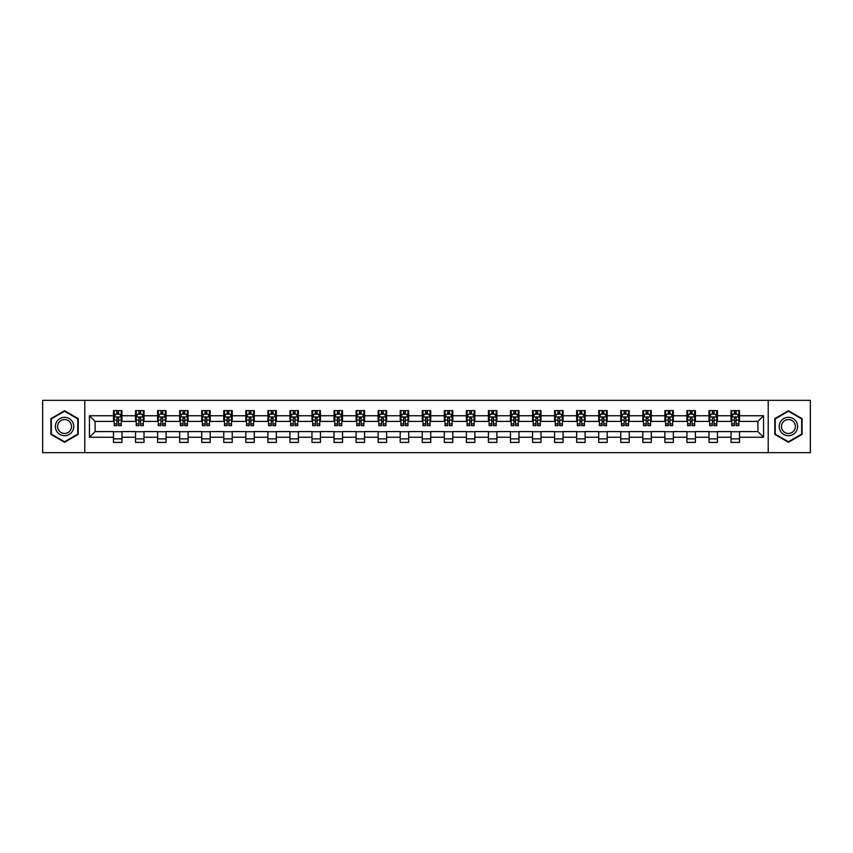 <?xml version="1.0" encoding="UTF-8"?>
<svg xmlns="http://www.w3.org/2000/svg" width="853" height="853" viewBox="0 0 853 853"><rect width="100%" height="100%" fill="white"/><g stroke="black" fill="none" stroke-linecap="round" stroke-linejoin="round"><path stroke-width="1.28" d="M768.222 452.655L810.35 452.655L810.35 400.345L768.222 400.345L768.222 452.655L84.778 452.655L84.778 400.345L42.65 400.345L42.65 452.655L84.778 452.655M768.222 400.345L84.778 400.345M739.519 415.752L739.519 410.592L731.032 410.592L731.032 415.752L717.458 415.752L717.458 410.592L708.982 410.592L708.982 415.752L695.408 415.752L695.408 410.592L686.921 410.592L686.921 415.752L673.348 415.752L673.348 410.592L664.871 410.592L664.871 415.752L651.297 415.752L651.297 410.592L642.81 410.592L642.81 415.752L629.237 415.752L629.237 410.592L620.76 410.592L620.76 415.752L607.187 415.752L607.187 410.592L598.699 410.592L598.699 415.752L585.126 415.752L585.126 410.592L576.649 410.592L576.649 415.752L563.076 415.752L563.076 410.592L554.589 410.592L554.589 415.752L541.015 415.752L541.015 410.592L532.539 410.592L532.539 415.752L518.965 415.752L518.965 410.592L510.478 410.592L510.478 415.752L496.904 415.752L496.904 410.592L488.428 410.592L488.428 415.752L474.854 415.752L474.854 410.592L466.367 410.592L466.367 415.752L452.794 415.752L452.794 410.592L444.317 410.592L444.317 415.752L430.744 415.752L430.744 410.592L422.256 410.592L422.256 415.752L408.683 415.752L408.683 410.592L400.206 410.592L400.206 415.752L386.633 415.752L386.633 410.592L378.146 410.592L378.146 415.752L364.572 415.752L364.572 410.592L356.096 410.592L356.096 415.752L342.522 415.752L342.522 410.592L334.035 410.592L334.035 415.752L320.461 415.752L320.461 410.592L311.985 410.592L311.985 415.752L298.411 415.752L298.411 410.592L289.924 410.592L289.924 415.752L276.351 415.752L276.351 410.592L267.874 410.592L267.874 415.752L254.301 415.752L254.301 410.592L245.813 410.592L245.813 415.752L232.24 415.752L232.24 410.592L223.763 410.592L223.763 415.752L210.19 415.752L210.19 410.592L201.703 410.592L201.703 415.752L188.129 415.752L188.129 410.592L179.652 410.592L179.652 415.752L166.079 415.752L166.079 410.592L157.592 410.592L157.592 415.752L144.018 415.752L144.018 410.592L135.542 410.592L135.542 415.752L121.968 415.752L121.968 410.592L113.481 410.592L113.481 415.752L89.448 415.752L89.448 437.248L95.099 431.586L113.481 431.586L113.481 442.408L121.968 442.408L121.968 431.586L135.542 431.586L135.542 442.408L144.018 442.408L144.018 431.586L157.592 431.586L157.592 442.408L166.079 442.408L166.079 431.586L179.652 431.586L179.652 442.408L188.129 442.408L188.129 431.586L201.703 431.586L201.703 442.408L210.19 442.408L210.19 431.586L223.763 431.586L223.763 442.408L232.24 442.408L232.24 431.586L245.813 431.586L245.813 442.408L254.301 442.408L254.301 431.586L267.874 431.586L267.874 442.408L276.351 442.408L276.351 431.586L289.924 431.586L289.924 442.408L298.411 442.408L298.411 431.586L311.985 431.586L311.985 442.408L320.461 442.408L320.461 431.586L334.035 431.586L334.035 442.408L342.522 442.408L342.522 431.586L356.096 431.586L356.096 442.408L364.572 442.408L364.572 431.586L378.146 431.586L378.146 442.408L386.633 442.408L386.633 431.586L400.206 431.586L400.206 442.408L408.683 442.408L408.683 431.586L422.256 431.586L422.256 442.408L430.744 442.408L430.744 431.586L444.317 431.586L444.317 442.408L452.794 442.408L452.794 431.586L466.367 431.586L466.367 442.408L474.854 442.408L474.854 431.586L488.428 431.586L488.428 442.408L496.904 442.408L496.904 431.586L510.478 431.586L510.478 442.408L518.965 442.408L518.965 431.586L532.539 431.586L532.539 442.408L541.015 442.408L541.015 431.586L554.589 431.586L554.589 442.408L563.076 442.408L563.076 431.586L576.649 431.586L576.649 442.408L585.126 442.408L585.126 431.586L598.699 431.586L598.699 442.408L607.187 442.408L607.187 431.586L620.76 431.586L620.76 442.408L629.237 442.408L629.237 431.586L642.81 431.586L642.81 442.408L651.297 442.408L651.297 431.586L664.871 431.586L664.871 442.408L673.348 442.408L673.348 431.586L686.921 431.586L686.921 442.408L695.408 442.408L695.408 431.586L708.982 431.586L708.982 442.408L717.458 442.408L717.458 431.586L731.032 431.586L731.032 442.408L739.519 442.408L739.519 431.586L757.901 431.586L757.901 421.414L739.519 421.414L739.519 415.752L763.552 415.752L763.552 437.248L739.519 437.248M731.032 437.248L717.458 437.248M708.982 437.248L695.408 437.248M686.921 437.248L673.348 437.248M664.871 437.248L651.297 437.248M642.81 437.248L629.237 437.248M620.76 437.248L607.187 437.248M598.699 437.248L585.126 437.248M576.649 437.248L563.076 437.248M554.589 437.248L541.015 437.248M532.539 437.248L518.965 437.248M510.478 437.248L496.904 437.248M488.428 437.248L474.854 437.248M466.367 437.248L452.794 437.248M444.317 437.248L430.744 437.248M422.256 437.248L408.683 437.248M400.206 437.248L386.633 437.248M378.146 437.248L364.572 437.248M356.096 437.248L342.522 437.248M334.035 437.248L320.461 437.248M311.985 437.248L298.411 437.248M289.924 437.248L276.351 437.248M267.874 437.248L254.301 437.248M245.813 437.248L232.24 437.248M223.763 437.248L210.19 437.248M201.703 437.248L188.129 437.248M179.652 437.248L166.079 437.248M157.592 437.248L144.018 437.248M135.542 437.248L121.968 437.248M113.481 437.248L89.448 437.248M731.032 415.752L731.032 421.414L717.458 421.414L717.458 415.752M708.982 415.752L708.982 421.414L695.408 421.414L695.408 415.752M686.921 415.752L686.921 421.414L673.348 421.414L673.348 415.752M664.871 415.752L664.871 421.414L651.297 421.414L651.297 415.752M642.81 415.752L642.81 421.414L629.237 421.414L629.237 415.752M620.76 415.752L620.76 421.414L607.187 421.414L607.187 415.752M598.699 415.752L598.699 421.414L585.126 421.414L585.126 415.752M576.649 415.752L576.649 421.414L563.076 421.414L563.076 415.752M554.589 415.752L554.589 421.414L541.015 421.414L541.015 415.752M532.539 415.752L532.539 421.414L518.965 421.414L518.965 415.752M510.478 415.752L510.478 421.414L496.904 421.414L496.904 415.752M488.428 415.752L488.428 421.414L474.854 421.414L474.854 415.752M466.367 415.752L466.367 421.414L452.794 421.414L452.794 415.752M444.317 415.752L444.317 421.414L430.744 421.414L430.744 415.752M422.256 415.752L422.256 421.414L408.683 421.414L408.683 415.752M400.206 415.752L400.206 421.414L386.633 421.414L386.633 415.752M378.146 415.752L378.146 421.414L364.572 421.414L364.572 415.752M356.096 415.752L356.096 421.414L342.522 421.414L342.522 415.752M334.035 415.752L334.035 421.414L320.461 421.414L320.461 415.752M311.985 415.752L311.985 421.414L298.411 421.414L298.411 415.752M289.924 415.752L289.924 421.414L276.351 421.414L276.351 415.752M267.874 415.752L267.874 421.414L254.301 421.414L254.301 415.752M245.813 415.752L245.813 421.414L232.24 421.414L232.24 415.752M223.763 415.752L223.763 421.414L210.19 421.414L210.19 415.752M201.703 415.752L201.703 421.414L188.129 421.414L188.129 415.752M179.652 415.752L179.652 421.414L166.079 421.414L166.079 415.752M157.592 415.752L157.592 421.414L144.018 421.414L144.018 415.752M135.542 415.752L135.542 421.414L121.968 421.414L121.968 415.752M113.481 415.752L113.481 421.414L95.099 421.414L89.448 415.752M95.099 421.414L95.099 431.586M763.552 437.248L757.901 431.586M757.901 421.414L763.552 415.752M113.481 414.131L114.185 414.131M116.872 414.131L118.567 414.131M121.254 414.131L121.968 414.131M113.481 421.265L114.185 421.265M116.872 421.265L118.567 421.265M121.254 421.265L121.968 421.265M113.481 431.735L121.968 431.735M113.481 438.868L121.968 438.868M135.542 431.735L144.018 431.735M135.542 438.868L144.018 438.868M135.542 414.131L136.245 414.131M138.932 414.131L140.628 414.131M143.315 414.131L144.018 414.131M135.542 421.265L136.245 421.265M138.932 421.265L140.628 421.265M143.315 421.265L144.018 421.265M157.592 431.735L166.079 431.735M157.592 438.868L166.079 438.868M157.592 414.131L158.295 414.131M160.982 414.131L162.678 414.131M165.365 414.131L166.079 414.131M157.592 421.265L158.295 421.265M160.982 421.265L162.678 421.265M165.365 421.265L166.079 421.265M179.652 431.735L188.129 431.735M179.652 438.868L188.129 438.868M179.652 414.131L180.356 414.131M183.043 414.131L184.738 414.131M187.425 414.131L188.129 414.131M179.652 421.265L180.356 421.265M183.043 421.265L184.738 421.265M187.425 421.265L188.129 421.265M201.703 431.735L210.19 431.735M201.703 438.868L210.19 438.868M201.703 414.131L202.406 414.131M205.093 414.131L206.789 414.131M209.475 414.131L210.19 414.131M201.703 421.265L202.406 421.265M205.093 421.265L206.789 421.265M209.475 421.265L210.19 421.265M223.763 431.735L232.24 431.735M223.763 438.868L232.24 438.868M223.763 414.131L224.467 414.131M227.154 414.131L228.849 414.131M231.536 414.131L232.24 414.131M223.763 421.265L224.467 421.265M227.154 421.265L228.849 421.265M231.536 421.265L232.24 421.265M245.813 431.735L254.301 431.735M245.813 438.868L254.301 438.868M245.813 414.131L246.517 414.131M249.204 414.131L250.899 414.131M253.586 414.131L254.301 414.131M245.813 421.265L246.517 421.265M249.204 421.265L250.899 421.265M253.586 421.265L254.301 421.265M267.874 431.735L276.351 431.735M267.874 438.868L276.351 438.868M267.874 414.131L268.578 414.131M271.265 414.131L272.96 414.131M275.647 414.131L276.351 414.131M267.874 421.265L268.578 421.265M271.265 421.265L272.96 421.265M275.647 421.265L276.351 421.265M289.924 431.735L298.411 431.735M289.924 438.868L298.411 438.868M289.924 414.131L290.628 414.131M293.315 414.131L295.021 414.131M297.697 414.131L298.411 414.131M289.924 421.265L290.628 421.265M293.315 421.265L295.021 421.265M297.697 421.265L298.411 421.265M311.985 431.735L320.461 431.735M311.985 438.868L320.461 438.868M311.985 414.131L312.688 414.131M315.375 414.131L317.071 414.131M319.758 414.131L320.461 414.131M311.985 421.265L312.688 421.265M315.375 421.265L317.071 421.265M319.758 421.265L320.461 421.265M334.035 431.735L342.522 431.735M334.035 438.868L342.522 438.868M334.035 414.131L334.739 414.131M337.425 414.131L339.131 414.131M341.808 414.131L342.522 414.131M334.035 421.265L334.739 421.265M337.425 421.265L339.131 421.265M341.808 421.265L342.522 421.265M356.096 431.735L364.572 431.735M356.096 438.868L364.572 438.868M356.096 414.131L356.799 414.131M359.486 414.131L361.182 414.131M363.868 414.131L364.572 414.131M356.096 421.265L356.799 421.265M359.486 421.265L361.182 421.265M363.868 421.265L364.572 421.265M378.146 431.735L386.633 431.735M378.146 438.868L386.633 438.868M378.146 414.131L378.849 414.131M381.536 414.131L383.242 414.131M385.919 414.131L386.633 414.131M378.146 421.265L378.849 421.265M381.536 421.265L383.242 421.265M385.919 421.265L386.633 421.265M400.206 431.735L408.683 431.735M400.206 438.868L408.683 438.868M400.206 414.131L400.91 414.131M403.597 414.131L405.292 414.131M407.979 414.131L408.683 414.131M400.206 421.265L400.91 421.265M403.597 421.265L405.292 421.265M407.979 421.265L408.683 421.265M422.256 431.735L430.744 431.735M422.256 438.868L430.744 438.868M422.256 414.131L422.971 414.131M425.647 414.131L427.353 414.131M430.029 414.131L430.744 414.131M422.256 421.265L422.971 421.265M425.647 421.265L427.353 421.265M430.029 421.265L430.744 421.265M444.317 431.735L452.794 431.735M444.317 438.868L452.794 438.868M444.317 414.131L445.021 414.131M447.708 414.131L449.403 414.131M452.09 414.131L452.794 414.131M444.317 421.265L445.021 421.265M447.708 421.265L449.403 421.265M452.09 421.265L452.794 421.265M466.367 431.735L474.854 431.735M466.367 438.868L474.854 438.868M466.367 414.131L467.081 414.131M469.758 414.131L471.464 414.131M474.151 414.131L474.854 414.131M466.367 421.265L467.081 421.265M469.758 421.265L471.464 421.265M474.151 421.265L474.854 421.265M488.428 431.735L496.904 431.735M488.428 438.868L496.904 438.868M488.428 414.131L489.132 414.131M491.818 414.131L493.514 414.131M496.201 414.131L496.904 414.131M488.428 421.265L489.132 421.265M491.818 421.265L493.514 421.265M496.201 421.265L496.904 421.265M510.478 431.735L518.965 431.735M510.478 438.868L518.965 438.868M510.478 414.131L511.192 414.131M513.869 414.131L515.575 414.131M518.261 414.131L518.965 414.131M510.478 421.265L511.192 421.265M513.869 421.265L515.575 421.265M518.261 421.265L518.965 421.265M532.539 431.735L541.015 431.735M532.539 438.868L541.015 438.868M532.539 414.131L533.242 414.131M535.929 414.131L537.625 414.131M540.312 414.131L541.015 414.131M532.539 421.265L533.242 421.265M535.929 421.265L537.625 421.265M540.312 421.265L541.015 421.265M554.589 431.735L563.076 431.735M554.589 438.868L563.076 438.868M554.589 414.131L555.303 414.131M557.979 414.131L559.685 414.131M562.372 414.131L563.076 414.131M554.589 421.265L555.303 421.265M557.979 421.265L559.685 421.265M562.372 421.265L563.076 421.265M576.649 431.735L585.126 431.735M576.649 438.868L585.126 438.868M576.649 414.131L577.353 414.131M580.04 414.131L581.735 414.131M584.422 414.131L585.126 414.131M576.649 421.265L577.353 421.265M580.04 421.265L581.735 421.265M584.422 421.265L585.126 421.265M598.699 431.735L607.187 431.735M598.699 438.868L607.187 438.868M598.699 414.131L599.414 414.131M602.101 414.131L603.796 414.131M606.483 414.131L607.187 414.131M598.699 421.265L599.414 421.265M602.101 421.265L603.796 421.265M606.483 421.265L607.187 421.265M620.76 431.735L629.237 431.735M620.76 438.868L629.237 438.868M620.76 414.131L621.464 414.131M624.151 414.131L625.846 414.131M628.533 414.131L629.237 414.131M620.76 421.265L621.464 421.265M624.151 421.265L625.846 421.265M628.533 421.265L629.237 421.265M642.81 431.735L651.297 431.735M642.81 438.868L651.297 438.868M642.81 414.131L643.525 414.131M646.211 414.131L647.907 414.131M650.594 414.131L651.297 414.131M642.81 421.265L643.525 421.265M646.211 421.265L647.907 421.265M650.594 421.265L651.297 421.265M664.871 431.735L673.348 431.735M664.871 438.868L673.348 438.868M664.871 414.131L665.575 414.131M668.262 414.131L669.957 414.131M672.644 414.131L673.348 414.131M664.871 421.265L665.575 421.265M668.262 421.265L669.957 421.265M672.644 421.265L673.348 421.265M686.921 431.735L695.408 431.735M686.921 438.868L695.408 438.868M686.921 414.131L687.635 414.131M690.322 414.131L692.018 414.131M694.705 414.131L695.408 414.131M686.921 421.265L687.635 421.265M690.322 421.265L692.018 421.265M694.705 421.265L695.408 421.265M708.982 431.735L717.458 431.735M708.982 438.868L717.458 438.868M708.982 414.131L709.685 414.131M712.372 414.131L714.068 414.131M716.755 414.131L717.458 414.131M708.982 421.265L709.685 421.265M712.372 421.265L714.068 421.265M716.755 421.265L717.458 421.265M731.032 431.735L739.519 431.735M731.032 438.868L739.519 438.868M731.032 414.131L731.746 414.131M734.433 414.131L736.128 414.131M738.815 414.131L739.519 414.131M731.032 421.265L731.746 421.265M734.433 421.265L736.128 421.265M738.815 421.265L739.519 421.265M64.561 442.259L78.209 434.38L78.209 418.62L64.561 410.741L50.924 418.62L50.924 434.38L64.561 442.259M802.076 418.62L788.439 410.741L774.791 418.62L774.791 434.38L788.439 442.259L802.076 434.38L802.076 418.62M118.567 412.436L116.872 412.436M121.254 423.877L118.567 423.877L118.567 425.647L121.254 425.647L121.254 417.032L119.846 414.195L115.603 414.195L114.185 417.032L114.185 425.647L116.872 425.647L116.872 423.877L114.185 423.877M114.185 417.032L114.185 410.592M121.254 417.032L121.254 410.592M116.872 414.195L116.872 410.592M118.567 410.592L118.567 414.195M118.567 423.877L118.567 418.087L116.872 418.087L116.872 423.877M72.526 431.096A9.191 9.191 0 0 0 69.157 418.546A9.191 9.191 0 0 0 56.607 421.904A9.191 9.191 0 0 0 59.966 434.454A9.191 9.191 0 0 0 72.526 431.096M70.586 429.976A6.963 6.963 0 0 0 68.048 420.476A6.963 6.963 0 0 0 58.537 423.024A6.963 6.963 0 0 0 61.085 432.524A6.963 6.963 0 0 0 70.586 429.976M51.34 434.134L51.34 418.866L64.561 411.231L77.783 418.866L77.783 434.134L64.561 441.769L51.34 434.134M788.439 417.309A9.191 9.191 0 0 0 779.247 426.5A9.191 9.191 0 0 0 788.439 435.691A9.191 9.191 0 0 0 797.63 426.5A9.191 9.191 0 0 0 788.439 417.309M788.439 419.537A6.963 6.963 0 0 0 781.476 426.5A6.963 6.963 0 0 0 788.439 433.463A6.963 6.963 0 0 0 795.391 426.5A6.963 6.963 0 0 0 788.439 419.537M801.66 434.134L788.439 441.769L775.217 434.134L775.217 418.866L788.439 411.231L801.66 418.866L801.66 434.134M140.628 412.436L138.932 412.436M143.315 423.877L140.628 423.877L140.628 425.647L143.315 425.647L143.315 417.032L141.897 414.195L137.653 414.195L136.245 417.032L136.245 425.647L138.932 425.647L138.932 423.877L136.245 423.877M136.245 417.032L136.245 410.592M143.315 417.032L143.315 410.592M138.932 414.195L138.932 410.592M140.628 410.592L140.628 414.195M140.628 423.877L140.628 418.087L138.932 418.087L138.932 423.877M162.678 412.436L160.982 412.436M165.365 423.877L162.678 423.877L162.678 425.647L165.365 425.647L165.365 417.032L163.957 414.195L159.714 414.195L158.295 417.032L158.295 425.647L160.982 425.647L160.982 423.877L158.295 423.877M158.295 417.032L158.295 410.592M165.365 417.032L165.365 410.592M160.982 414.195L160.982 410.592M162.678 410.592L162.678 414.195M162.678 423.877L162.678 418.087L160.982 418.087L160.982 423.877M184.738 412.436L183.043 412.436M187.425 423.877L184.738 423.877L184.738 425.647L187.425 425.647L187.425 417.032L186.007 414.195L181.774 414.195L180.356 417.032L180.356 425.647L183.043 425.647L183.043 423.877L180.356 423.877M180.356 417.032L180.356 410.592M187.425 417.032L187.425 410.592M183.043 414.195L183.043 410.592M184.738 410.592L184.738 414.195M184.738 423.877L184.738 418.087L183.043 418.087L183.043 423.877M206.789 412.436L205.093 412.436M209.475 423.877L206.789 423.877L206.789 425.647L209.475 425.647L209.475 417.032L208.068 414.195L203.824 414.195L202.406 417.032L202.406 425.647L205.093 425.647L205.093 423.877L202.406 423.877M202.406 417.032L202.406 410.592M209.475 417.032L209.475 410.592M205.093 414.195L205.093 410.592M206.789 410.592L206.789 414.195M206.789 423.877L206.789 418.087L205.093 418.087L205.093 423.877M228.849 412.436L227.154 412.436M231.536 423.877L228.849 423.877L228.849 425.647L231.536 425.647L231.536 417.032L230.118 414.195L225.885 414.195L224.467 417.032L224.467 425.647L227.154 425.647L227.154 423.877L224.467 423.877M224.467 417.032L224.467 410.592M231.536 417.032L231.536 410.592M227.154 414.195L227.154 410.592M228.849 410.592L228.849 414.195M228.849 423.877L228.849 418.087L227.154 418.087L227.154 423.877M250.899 412.436L249.204 412.436M253.586 423.877L250.899 423.877L250.899 425.647L253.586 425.647L253.586 417.032L252.179 414.195L247.935 414.195L246.517 417.032L246.517 425.647L249.204 425.647L249.204 423.877L246.517 423.877M246.517 417.032L246.517 410.592M253.586 417.032L253.586 410.592M249.204 414.195L249.204 410.592M250.899 410.592L250.899 414.195M250.899 423.877L250.899 418.087L249.204 418.087L249.204 423.877M272.96 412.436L271.265 412.436M275.647 423.877L272.96 423.877L272.96 425.647L275.647 425.647L275.647 417.032L274.229 414.195L269.996 414.195L268.578 417.032L268.578 425.647L271.265 425.647L271.265 423.877L268.578 423.877M268.578 417.032L268.578 410.592M275.647 417.032L275.647 410.592M271.265 414.195L271.265 410.592M272.96 410.592L272.96 414.195M272.96 423.877L272.96 418.087L271.265 418.087L271.265 423.877M295.021 412.436L293.315 412.436M297.697 423.877L295.021 423.877L295.021 425.647L297.697 425.647L297.697 417.032L296.29 414.195L292.046 414.195L290.628 417.032L290.628 425.647L293.315 425.647L293.315 423.877L290.628 423.877M290.628 417.032L290.628 410.592M297.697 417.032L297.697 410.592M293.315 414.195L293.315 410.592M295.021 410.592L295.021 414.195M295.021 423.877L295.021 418.087L293.315 418.087L293.315 423.877M317.071 412.436L315.375 412.436M319.758 423.877L317.071 423.877L317.071 425.647L319.758 425.647L319.758 417.032L318.34 414.195L314.107 414.195L312.688 417.032L312.688 425.647L315.375 425.647L315.375 423.877L312.688 423.877M312.688 417.032L312.688 410.592M319.758 417.032L319.758 410.592M315.375 414.195L315.375 410.592M317.071 410.592L317.071 414.195M317.071 423.877L317.071 418.087L315.375 418.087L315.375 423.877M339.131 412.436L337.425 412.436M341.808 423.877L339.131 423.877L339.131 425.647L341.808 425.647L341.808 417.032L340.4 414.195L336.157 414.195L334.739 417.032L334.739 425.647L337.425 425.647L337.425 423.877L334.739 423.877M334.739 417.032L334.739 410.592M341.808 417.032L341.808 410.592M337.425 414.195L337.425 410.592M339.131 410.592L339.131 414.195M339.131 423.877L339.131 418.087L337.425 418.087L337.425 423.877M361.182 412.436L359.486 412.436M363.868 423.877L361.182 423.877L361.182 425.647L363.868 425.647L363.868 417.032L362.45 414.195L358.217 414.195L356.799 417.032L356.799 425.647L359.486 425.647L359.486 423.877L356.799 423.877M356.799 417.032L356.799 410.592M363.868 417.032L363.868 410.592M359.486 414.195L359.486 410.592M361.182 410.592L361.182 414.195M361.182 423.877L361.182 418.087L359.486 418.087L359.486 423.877M383.242 412.436L381.536 412.436M385.919 423.877L383.242 423.877L383.242 425.647L385.919 425.647L385.919 417.032L384.511 414.195L380.267 414.195L378.849 417.032L378.849 425.647L381.536 425.647L381.536 423.877L378.849 423.877M378.849 417.032L378.849 410.592M385.919 417.032L385.919 410.592M381.536 414.195L381.536 410.592M383.242 410.592L383.242 414.195M383.242 423.877L383.242 418.087L381.536 418.087L381.536 423.877M405.292 412.436L403.597 412.436M407.979 423.877L405.292 423.877L405.292 425.647L407.979 425.647L407.979 417.032L406.561 414.195L402.328 414.195L400.91 417.032L400.91 425.647L403.597 425.647L403.597 423.877L400.91 423.877M400.91 417.032L400.91 410.592M407.979 417.032L407.979 410.592M403.597 414.195L403.597 410.592M405.292 410.592L405.292 414.195M405.292 423.877L405.292 418.087L403.597 418.087L403.597 423.877M427.353 412.436L425.647 412.436M430.029 423.877L427.353 423.877L427.353 425.647L430.029 425.647L430.029 417.032L428.622 414.195L424.378 414.195L422.971 417.032L422.971 425.647L425.647 425.647L425.647 423.877L422.971 423.877M422.971 417.032L422.971 410.592M430.029 417.032L430.029 410.592M425.647 414.195L425.647 410.592M427.353 410.592L427.353 414.195M427.353 423.877L427.353 418.087L425.647 418.087L425.647 423.877M449.403 412.436L447.708 412.436M452.09 423.877L449.403 423.877L449.403 425.647L452.09 425.647L452.09 417.032L450.672 414.195L446.439 414.195L445.021 417.032L445.021 425.647L447.708 425.647L447.708 423.877L445.021 423.877M445.021 417.032L445.021 410.592M452.09 417.032L452.09 410.592M447.708 414.195L447.708 410.592M449.403 410.592L449.403 414.195M449.403 423.877L449.403 418.087L447.708 418.087L447.708 423.877M471.464 412.436L469.758 412.436M474.151 423.877L471.464 423.877L471.464 425.647L474.151 425.647L474.151 417.032L472.733 414.195L468.489 414.195L467.081 417.032L467.081 425.647L469.758 425.647L469.758 423.877L467.081 423.877M467.081 417.032L467.081 410.592M474.151 417.032L474.151 410.592M469.758 414.195L469.758 410.592M471.464 410.592L471.464 414.195M471.464 423.877L471.464 418.087L469.758 418.087L469.758 423.877M493.514 412.436L491.818 412.436M496.201 423.877L493.514 423.877L493.514 425.647L496.201 425.647L496.201 417.032L494.783 414.195L490.55 414.195L489.132 417.032L489.132 425.647L491.818 425.647L491.818 423.877L489.132 423.877M489.132 417.032L489.132 410.592M496.201 417.032L496.201 410.592M491.818 414.195L491.818 410.592M493.514 410.592L493.514 414.195M493.514 423.877L493.514 418.087L491.818 418.087L491.818 423.877M515.575 412.436L513.869 412.436M518.261 423.877L515.575 423.877L515.575 425.647L518.261 425.647L518.261 417.032L516.843 414.195L512.6 414.195L511.192 417.032L511.192 425.647L513.869 425.647L513.869 423.877L511.192 423.877M511.192 417.032L511.192 410.592M518.261 417.032L518.261 410.592M513.869 414.195L513.869 410.592M515.575 410.592L515.575 414.195M515.575 423.877L515.575 418.087L513.869 418.087L513.869 423.877M537.625 412.436L535.929 412.436M540.312 423.877L537.625 423.877L537.625 425.647L540.312 425.647L540.312 417.032L538.893 414.195L534.66 414.195L533.242 417.032L533.242 425.647L535.929 425.647L535.929 423.877L533.242 423.877M533.242 417.032L533.242 410.592M540.312 417.032L540.312 410.592M535.929 414.195L535.929 410.592M537.625 410.592L537.625 414.195M537.625 423.877L537.625 418.087L535.929 418.087L535.929 423.877M559.685 412.436L557.979 412.436M562.372 423.877L559.685 423.877L559.685 425.647L562.372 425.647L562.372 417.032L560.954 414.195L556.71 414.195L555.303 417.032L555.303 425.647L557.979 425.647L557.979 423.877L555.303 423.877M555.303 417.032L555.303 410.592M562.372 417.032L562.372 410.592M557.979 414.195L557.979 410.592M559.685 410.592L559.685 414.195M559.685 423.877L559.685 418.087L557.979 418.087L557.979 423.877M581.735 412.436L580.04 412.436M584.422 423.877L581.735 423.877L581.735 425.647L584.422 425.647L584.422 417.032L583.004 414.195L578.771 414.195L577.353 417.032L577.353 425.647L580.04 425.647L580.04 423.877L577.353 423.877M577.353 417.032L577.353 410.592M584.422 417.032L584.422 410.592M580.04 414.195L580.04 410.592M581.735 410.592L581.735 414.195M581.735 423.877L581.735 418.087L580.04 418.087L580.04 423.877M603.796 412.436L602.101 412.436M606.483 423.877L603.796 423.877L603.796 425.647L606.483 425.647L606.483 417.032L605.065 414.195L600.821 414.195L599.414 417.032L599.414 425.647L602.101 425.647L602.101 423.877L599.414 423.877M599.414 417.032L599.414 410.592M606.483 417.032L606.483 410.592M602.101 414.195L602.101 410.592M603.796 410.592L603.796 414.195M603.796 423.877L603.796 418.087L602.101 418.087L602.101 423.877M625.846 412.436L624.151 412.436M628.533 423.877L625.846 423.877L625.846 425.647L628.533 425.647L628.533 417.032L627.115 414.195L622.882 414.195L621.464 417.032L621.464 425.647L624.151 425.647L624.151 423.877L621.464 423.877M621.464 417.032L621.464 410.592M628.533 417.032L628.533 410.592M624.151 414.195L624.151 410.592M625.846 410.592L625.846 414.195M625.846 423.877L625.846 418.087L624.151 418.087L624.151 423.877M647.907 412.436L646.211 412.436M650.594 423.877L647.907 423.877L647.907 425.647L650.594 425.647L650.594 417.032L649.176 414.195L644.932 414.195L643.525 417.032L643.525 425.647L646.211 425.647L646.211 423.877L643.525 423.877M643.525 417.032L643.525 410.592M650.594 417.032L650.594 410.592M646.211 414.195L646.211 410.592M647.907 410.592L647.907 414.195M647.907 423.877L647.907 418.087L646.211 418.087L646.211 423.877M669.957 412.436L668.262 412.436M672.644 423.877L669.957 423.877L669.957 425.647L672.644 425.647L672.644 417.032L671.226 414.195L666.993 414.195L665.575 417.032L665.575 425.647L668.262 425.647L668.262 423.877L665.575 423.877M665.575 417.032L665.575 410.592M672.644 417.032L672.644 410.592M668.262 414.195L668.262 410.592M669.957 410.592L669.957 414.195M669.957 423.877L669.957 418.087L668.262 418.087L668.262 423.877M692.018 412.436L690.322 412.436M694.705 423.877L692.018 423.877L692.018 425.647L694.705 425.647L694.705 417.032L693.286 414.195L689.043 414.195L687.635 417.032L687.635 425.647L690.322 425.647L690.322 423.877L687.635 423.877M687.635 417.032L687.635 410.592M694.705 417.032L694.705 410.592M690.322 414.195L690.322 410.592M692.018 410.592L692.018 414.195M692.018 423.877L692.018 418.087L690.322 418.087L690.322 423.877M714.068 412.436L712.372 412.436M716.755 423.877L714.068 423.877L714.068 425.647L716.755 425.647L716.755 417.032L715.347 414.195L711.103 414.195L709.685 417.032L709.685 425.647L712.372 425.647L712.372 423.877L709.685 423.877M709.685 417.032L709.685 410.592M716.755 417.032L716.755 410.592M712.372 414.195L712.372 410.592M714.068 410.592L714.068 414.195M714.068 423.877L714.068 418.087L712.372 418.087L712.372 423.877M736.128 412.436L734.433 412.436M738.815 423.877L736.128 423.877L736.128 425.647L738.815 425.647L738.815 417.032L737.397 414.195L733.154 414.195L731.746 417.032L731.746 425.647L734.433 425.647L734.433 423.877L731.746 423.877M731.746 417.032L731.746 410.592M738.815 417.032L738.815 410.592M734.433 414.195L734.433 410.592M736.128 410.592L736.128 414.195M736.128 423.877L736.128 418.087L734.433 418.087L734.433 423.877M121.222 416.957L114.227 416.957M114.185 414.366L115.518 414.366M119.932 414.366L121.254 414.366M116.872 420.092L114.185 420.092M121.254 420.092L118.567 420.092M118.567 413.332L116.872 413.332M143.283 416.957L136.277 416.957M136.245 414.366L137.578 414.366M141.982 414.366L143.315 414.366M138.932 420.092L136.245 420.092M143.315 420.092L140.628 420.092M140.628 413.332L138.932 413.332M165.333 416.957L158.338 416.957M158.295 414.366L159.628 414.366M164.043 414.366L165.365 414.366M160.982 420.092L158.295 420.092M165.365 420.092L162.678 420.092M162.678 413.332L160.982 413.332M187.393 416.957L180.388 416.957M180.356 414.366L181.689 414.366M186.093 414.366L187.425 414.366M183.043 420.092L180.356 420.092M187.425 420.092L184.738 420.092M184.738 413.332L183.043 413.332M209.443 416.957L202.449 416.957M202.406 414.366L203.739 414.366M208.153 414.366L209.475 414.366M205.093 420.092L202.406 420.092M209.475 420.092L206.789 420.092M206.789 413.332L205.093 413.332M231.504 416.957L224.499 416.957M224.467 414.366L225.8 414.366M230.203 414.366L231.536 414.366M227.154 420.092L224.467 420.092M231.536 420.092L228.849 420.092M228.849 413.332L227.154 413.332M253.554 416.957L246.56 416.957M246.517 414.366L247.85 414.366M252.264 414.366L253.586 414.366M249.204 420.092L246.517 420.092M253.586 420.092L250.899 420.092M250.899 413.332L249.204 413.332M275.615 416.957L268.61 416.957M268.578 414.366L269.911 414.366M274.314 414.366L275.647 414.366M271.265 420.092L268.578 420.092M275.647 420.092L272.96 420.092M272.96 413.332L271.265 413.332M297.665 416.957L290.67 416.957M290.628 414.366L291.961 414.366M296.375 414.366L297.697 414.366M293.315 420.092L290.628 420.092M297.697 420.092L295.021 420.092M295.021 413.332L293.315 413.332M319.726 416.957L312.72 416.957M312.688 414.366L314.021 414.366M318.425 414.366L319.758 414.366M315.375 420.092L312.688 420.092M319.758 420.092L317.071 420.092M317.071 413.332L315.375 413.332M341.776 416.957L334.781 416.957M334.739 414.366L336.071 414.366M340.486 414.366L341.808 414.366M337.425 420.092L334.739 420.092M341.808 420.092L339.131 420.092M339.131 413.332L337.425 413.332M363.836 416.957L356.831 416.957M356.799 414.366L358.132 414.366M362.536 414.366L363.868 414.366M359.486 420.092L356.799 420.092M363.868 420.092L361.182 420.092M361.182 413.332L359.486 413.332M385.887 416.957L378.892 416.957M378.849 414.366L380.182 414.366M384.596 414.366L385.919 414.366M381.536 420.092L378.849 420.092M385.919 420.092L383.242 420.092M383.242 413.332L381.536 413.332M407.947 416.957L400.942 416.957M400.91 414.366L402.243 414.366M406.646 414.366L407.979 414.366M403.597 420.092L400.91 420.092M407.979 420.092L405.292 420.092M405.292 413.332L403.597 413.332M429.997 416.957L423.003 416.957M422.971 414.366L424.293 414.366M428.707 414.366L430.029 414.366M425.647 420.092L422.971 420.092M430.029 420.092L427.353 420.092M427.353 413.332L425.647 413.332M452.058 416.957L445.053 416.957M445.021 414.366L446.354 414.366M450.757 414.366L452.09 414.366M447.708 420.092L445.021 420.092M452.09 420.092L449.403 420.092M449.403 413.332L447.708 413.332M474.108 416.957L467.113 416.957M467.081 414.366L468.404 414.366M472.818 414.366L474.151 414.366M469.758 420.092L467.081 420.092M474.151 420.092L471.464 420.092M471.464 413.332L469.758 413.332M496.169 416.957L489.164 416.957M489.132 414.366L490.464 414.366M494.868 414.366L496.201 414.366M491.818 420.092L489.132 420.092M496.201 420.092L493.514 420.092M493.514 413.332L491.818 413.332M518.219 416.957L511.224 416.957M511.192 414.366L512.514 414.366M516.929 414.366L518.261 414.366M513.869 420.092L511.192 420.092M518.261 420.092L515.575 420.092M515.575 413.332L513.869 413.332M540.28 416.957L533.274 416.957M533.242 414.366L534.575 414.366M538.979 414.366L540.312 414.366M535.929 420.092L533.242 420.092M540.312 420.092L537.625 420.092M537.625 413.332L535.929 413.332M562.33 416.957L555.335 416.957M555.303 414.366L556.625 414.366M561.039 414.366L562.372 414.366M557.979 420.092L555.303 420.092M562.372 420.092L559.685 420.092M559.685 413.332L557.979 413.332M584.39 416.957L577.385 416.957M577.353 414.366L578.686 414.366M583.089 414.366L584.422 414.366M580.04 420.092L577.353 420.092M584.422 420.092L581.735 420.092M581.735 413.332L580.04 413.332M606.44 416.957L599.446 416.957M599.414 414.366L600.736 414.366M605.15 414.366L606.483 414.366M602.101 420.092L599.414 420.092M606.483 420.092L603.796 420.092M603.796 413.332L602.101 413.332M628.501 416.957L621.496 416.957M621.464 414.366L622.797 414.366M627.2 414.366L628.533 414.366M624.151 420.092L621.464 420.092M628.533 420.092L625.846 420.092M625.846 413.332L624.151 413.332M650.551 416.957L643.557 416.957M643.525 414.366L644.847 414.366M649.261 414.366L650.594 414.366M646.211 420.092L643.525 420.092M650.594 420.092L647.907 420.092M647.907 413.332L646.211 413.332M672.612 416.957L665.607 416.957M665.575 414.366L666.907 414.366M671.311 414.366L672.644 414.366M668.262 420.092L665.575 420.092M672.644 420.092L669.957 420.092M669.957 413.332L668.262 413.332M694.662 416.957L687.667 416.957M687.635 414.366L688.957 414.366M693.372 414.366L694.705 414.366M690.322 420.092L687.635 420.092M694.705 420.092L692.018 420.092M692.018 413.332L690.322 413.332M716.723 416.957L709.717 416.957M709.685 414.366L711.018 414.366M715.422 414.366L716.755 414.366M712.372 420.092L709.685 420.092M716.755 420.092L714.068 420.092M714.068 413.332L712.372 413.332M738.773 416.957L731.778 416.957M731.746 414.366L733.068 414.366M737.482 414.366L738.815 414.366M734.433 420.092L731.746 420.092M738.815 420.092L736.128 420.092M736.128 413.332L734.433 413.332"/></g></svg>
